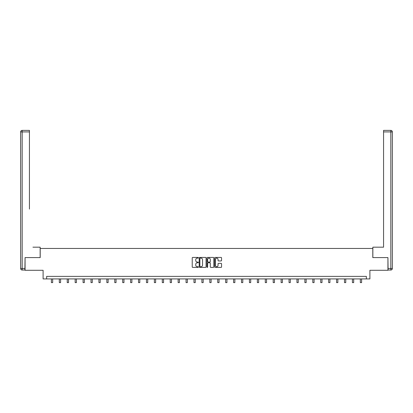 <?xml version="1.0" encoding="UTF-8"?>
<svg xmlns="http://www.w3.org/2000/svg" width="413" height="413" viewBox="0 0 413 413"><rect width="100%" height="100%" fill="white"/><g stroke="black" fill="none" stroke-linecap="round" stroke-linejoin="round"><path stroke-width="0.62" d="M198.374 257.779A0.351 0.351 0 0 0 198.028 257.433L192.732 257.433A0.501 0.501 0 0 0 192.231 257.929L192.231 266.901A0.501 0.501 0 0 0 192.732 267.397L198.028 267.397A0.351 0.351 0 0 0 198.374 267.051A0.351 0.351 0 0 0 198.028 266.7L197.342 266.7A1.595 1.595 0 0 1 195.747 265.105L195.747 264.361A1.595 1.595 0 0 1 197.342 262.766L198.028 262.766A0.351 0.351 0 0 0 198.374 262.415A0.351 0.351 0 0 0 198.028 262.064L197.342 262.064A1.595 1.595 0 0 1 195.747 260.469L195.747 259.725A1.595 1.595 0 0 1 197.342 258.13L198.028 258.13A0.351 0.351 0 0 0 198.374 257.779M221.069 260.944A0.501 0.501 0 0 0 221.564 260.448L221.564 257.929A0.501 0.501 0 0 0 221.069 257.433L215.183 257.433A0.501 0.501 0 0 0 214.688 257.929L214.688 266.901A0.501 0.501 0 0 0 215.183 267.397L221.069 267.397A0.501 0.501 0 0 0 221.564 266.901L221.564 263.861A0.501 0.501 0 0 0 221.069 263.36L218.549 263.36A0.501 0.501 0 0 0 218.049 263.861L218.049 265.368A1.332 1.332 0 0 1 216.717 266.7A1.332 1.332 0 0 1 215.385 265.368L215.385 259.462A1.332 1.332 0 0 1 216.717 258.13A1.332 1.332 0 0 1 218.049 259.462L218.049 260.448A0.501 0.501 0 0 0 218.549 260.944L221.069 260.944M366.352 278.92L369.903 278.92L369.903 270.288L387.931 270.288L387.931 257.593L372.8 257.593L372.8 248.45L40.2 248.45L40.2 257.593L25.069 257.593L25.069 270.288L43.097 270.288L43.097 278.92L366.352 278.92L366.352 276.38L46.648 276.38L46.648 278.92M206.066 257.929A0.501 0.501 0 0 0 205.566 257.433L199.685 257.433A0.501 0.501 0 0 0 199.185 257.929L199.185 266.901A0.501 0.501 0 0 0 199.685 267.397L205.566 267.397A0.501 0.501 0 0 0 206.066 266.901L206.066 257.929M207.434 257.433L213.314 257.433A0.501 0.501 0 0 1 213.815 257.929L213.815 266.901A0.501 0.501 0 0 1 213.314 267.397L210.8 267.397A0.501 0.501 0 0 1 210.3 266.901L210.3 263.262A0.501 0.501 0 0 0 209.804 262.766L208.131 262.766A0.501 0.501 0 0 0 207.636 263.262L207.636 267.051A0.351 0.351 0 0 1 207.285 267.397A0.351 0.351 0 0 1 206.934 267.051L206.934 257.929A0.501 0.501 0 0 1 207.434 257.433M200.233 258.13A0.351 0.351 0 0 0 199.882 258.476L199.882 266.354A0.351 0.351 0 0 0 200.233 266.7L200.955 266.7A1.595 1.595 0 0 0 202.551 265.105L202.551 259.725A1.595 1.595 0 0 0 200.955 258.13L200.233 258.13M210.3 259.488A1.332 1.332 0 0 0 208.968 258.156A1.332 1.332 0 0 0 207.636 259.488L207.636 261.568A0.501 0.501 0 0 0 208.131 262.064L209.804 262.064A0.501 0.501 0 0 0 210.3 261.568L210.3 259.488M51.398 278.92L51.398 282.611L52.668 282.611L52.668 278.92M40.149 257.593L40.149 247.18L32.937 247.18M29.437 131.912L22.173 131.912L22.173 130.389L29.437 130.389L29.437 209.097M22.173 270.03L22.173 268.507L20.65 268.507A1.523 1.523 0 0 0 22.173 270.03L24.914 270.03L22.173 270.03A1.523 1.523 0 0 1 20.65 268.507L20.65 131.912A1.523 1.523 0 0 1 22.173 130.389A1.523 1.523 0 0 0 20.65 131.912L22.173 131.912L22.173 268.507L24.914 268.507L25.069 257.593M24.914 268.507L24.914 270.03M380.063 247.18L383.563 247.18L383.563 130.389L390.827 130.389L383.563 130.389M372.851 257.593L372.851 247.18L383.563 247.18L383.563 209.097M390.827 270.03L388.086 270.03L390.827 270.03A1.523 1.523 0 0 0 392.35 268.507L392.35 131.912L392.35 268.507A1.523 1.523 0 0 1 390.827 270.03L390.827 131.912L383.563 131.912M388.086 270.03L387.931 257.593M392.35 131.912A1.523 1.523 0 0 0 390.827 130.389A1.523 1.523 0 0 1 392.35 131.912A1.523 1.523 0 0 0 390.827 130.389L390.827 131.912L392.35 131.912A1.523 1.523 0 0 0 390.827 130.389M59.317 278.92L59.317 282.611L60.587 282.611L60.587 278.92M67.242 278.92L67.242 282.611L68.506 282.611L68.506 278.92M75.161 278.92L75.161 282.611L76.431 282.611L76.431 278.92M83.08 278.92L83.08 282.611L84.35 282.611L84.35 278.92M91.005 278.92L91.005 282.611L92.275 282.611L92.275 278.92M98.924 278.92L98.924 282.611L100.194 282.611L100.194 278.92M106.848 278.92L106.848 282.611L108.118 282.611L108.118 278.92M114.768 278.92L114.768 282.611L116.038 282.611L116.038 278.92M122.692 278.92L122.692 282.611L123.957 282.611L123.957 278.92M130.611 278.92L130.611 282.611L131.881 282.611L131.881 278.92M138.531 278.92L138.531 282.611L139.8 282.611L139.8 278.92M146.455 278.92L146.455 282.611L147.725 282.611L147.725 278.92M154.374 278.92L154.374 282.611L155.644 282.611L155.644 278.92M162.299 278.92L162.299 282.611L163.569 282.611L163.569 278.92M170.218 278.92L170.218 282.611L171.488 282.611L171.488 278.92M178.142 278.92L178.142 282.611L179.407 282.611L179.407 278.92M186.062 278.92L186.062 282.611L187.332 282.611L187.332 278.92M193.981 278.92L193.981 282.611L195.251 282.611L195.251 278.92M201.905 278.92L201.905 282.611L203.175 282.611L203.175 278.92M209.825 278.92L209.825 282.611L211.095 282.611L211.095 278.92M217.749 278.92L217.749 282.611L219.019 282.611L219.019 278.92M225.668 278.92L225.668 282.611L226.938 282.611L226.938 278.92M233.593 278.92L233.593 282.611L234.858 282.611L234.858 278.92M241.512 278.92L241.512 282.611L242.782 282.611L242.782 278.92M249.431 278.92L249.431 282.611L250.701 282.611L250.701 278.92M257.356 278.92L257.356 282.611L258.626 282.611L258.626 278.92M265.275 278.92L265.275 282.611L266.545 282.611L266.545 278.92M273.2 278.92L273.2 282.611L274.469 282.611L274.469 278.92M281.119 278.92L281.119 282.611L282.389 282.611L282.389 278.92M289.043 278.92L289.043 282.611L290.308 282.611L290.308 278.92M296.962 278.92L296.962 282.611L298.232 282.611L298.232 278.92M304.882 278.92L304.882 282.611L306.152 282.611L306.152 278.92M312.806 278.92L312.806 282.611L314.076 282.611L314.076 278.92M320.725 278.92L320.725 282.611L321.995 282.611L321.995 278.92M328.65 278.92L328.65 282.611L329.92 282.611L329.92 278.92M336.569 278.92L336.569 282.611L337.839 282.611L337.839 278.92M344.494 278.92L344.494 282.611L345.758 282.611L345.758 278.92M352.413 278.92L352.413 282.611L353.683 282.611L353.683 278.92M360.332 278.92L360.332 282.611L361.602 282.611L361.602 278.92M388.086 268.507L392.35 268.507"/></g></svg>

